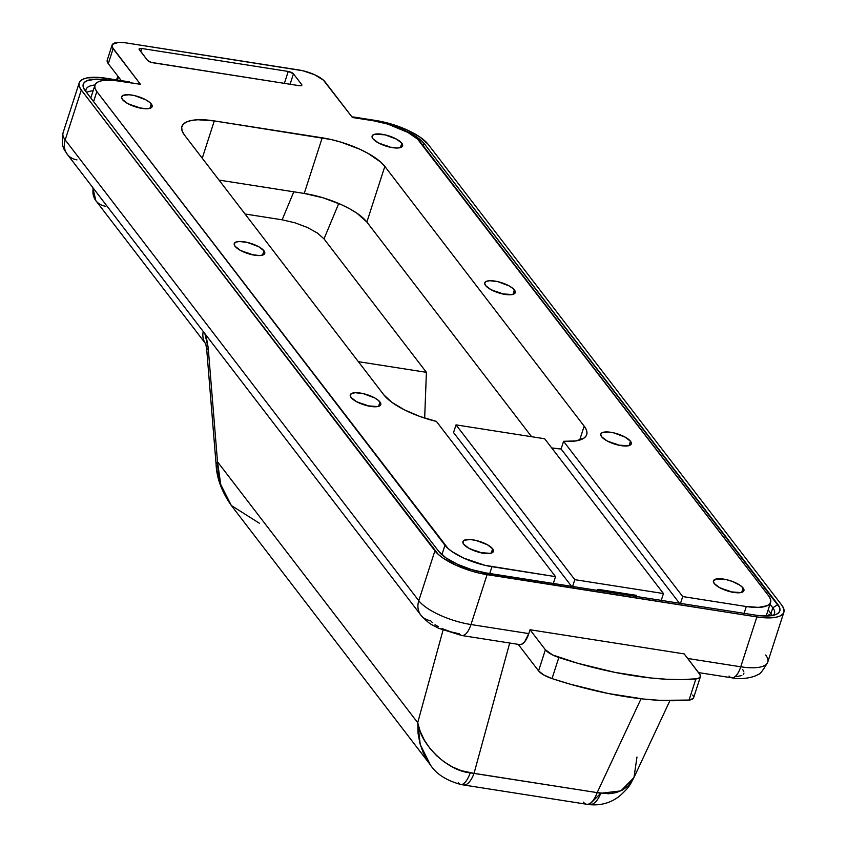 <?xml version="1.0" encoding="UTF-8"?>
<svg xmlns="http://www.w3.org/2000/svg" width="847" height="847" viewBox="0 0 847 847"><rect width="100%" height="100%" fill="white"/><g stroke="black" fill="none" stroke-linecap="round" stroke-linejoin="round"><path stroke-width="1.27" d="M401.817 143.228A16.019 5.294 -162.1 0 1 402.611 145.896A16.019 5.294 -162.1 0 1 389.154 146.976A16.019 5.294 -162.1 0 1 372.913 138.707L372.193 137.447L372.5 135.382L375.073 134.165L385.163 134.864L396.534 139.141L401.817 143.228L402.674 145.61L401.203 147.283L397.624 148.003L389.567 147.071L378.196 142.794L372.913 138.707A16.019 5.294 -162.1 0 1 372.119 136.039A16.019 5.294 -162.1 0 1 385.576 134.959A16.019 5.294 -162.1 0 1 401.817 143.228L400.409 147.59L401.817 143.228M151.306 103.99A16.019 5.294 -162.1 0 1 152.1 106.658A16.019 5.294 -162.1 0 1 138.643 107.738A16.019 5.294 -162.1 0 1 122.402 99.47L121.544 97.087L123.016 95.415L129.019 94.748L134.652 95.626L146.033 99.904L150.035 102.646L152.164 106.373L150.692 108.045L147.113 108.765L139.056 107.834L127.685 103.556L122.402 99.47A16.019 5.294 -162.1 0 1 121.608 96.812A16.019 5.294 -162.1 0 1 135.065 95.732A16.019 5.294 -162.1 0 1 151.306 103.99L149.898 108.352L151.306 103.99M263.946 250.776A16.019 5.294 -162.1 0 1 264.74 253.444A16.019 5.294 -162.1 0 1 251.284 254.524A16.019 5.294 -162.1 0 1 235.043 246.255L234.174 243.872L235.646 242.2L239.225 241.48L247.292 242.411L258.663 246.689L263.946 250.776L264.804 253.158L263.332 254.831L259.754 255.55L251.697 254.619L240.315 250.341L235.043 246.255A16.019 5.294 -162.1 0 1 234.248 243.587A16.019 5.294 -162.1 0 1 247.695 242.507A16.019 5.294 -162.1 0 1 263.946 250.776L262.538 255.138L263.946 250.776M379.985 402.007A16.019 5.294 -162.1 0 1 380.779 404.675A16.019 5.294 -162.1 0 1 367.323 405.755A16.019 5.294 -162.1 0 1 351.082 397.487L350.224 395.104L351.696 393.432L355.274 392.712L363.331 393.643L374.713 397.921L378.715 400.663L380.843 404.39L377.826 406.549L367.736 405.851L356.365 401.573L351.082 397.487A16.019 5.294 -162.1 0 1 350.287 394.818A16.019 5.294 -162.1 0 1 363.744 393.739A16.019 5.294 -162.1 0 1 379.985 402.007L378.588 406.369L379.985 402.007M492.626 548.792A16.019 5.294 -162.1 0 1 493.42 551.45A16.019 5.294 -162.1 0 1 479.963 552.53A16.019 5.294 -162.1 0 1 463.722 544.261L462.854 541.889L464.325 540.206L470.329 539.539L475.972 540.428L487.343 544.706L492.626 548.792L493.483 551.175L490.455 553.335L480.376 552.636L468.994 548.358L463.722 544.261A16.019 5.294 -162.1 0 1 462.928 541.604A16.019 5.294 -162.1 0 1 476.385 540.524A16.019 5.294 -162.1 0 1 492.626 548.792L491.218 553.144L492.626 548.792M743.126 588.03A16.019 5.294 -162.1 0 1 743.92 590.687A16.019 5.294 -162.1 0 1 730.463 591.767A16.019 5.294 -162.1 0 1 714.222 583.498L713.365 581.116L716.393 578.956L726.472 579.666L732.454 581.476L740.066 585.298L743.126 588.03L743.984 590.412L740.966 592.572L730.876 591.862L719.505 587.585L714.222 583.498A16.019 5.294 -162.1 0 1 713.428 580.841A16.019 5.294 -162.1 0 1 726.885 579.761A16.019 5.294 -162.1 0 1 743.126 588.03L741.718 592.381L743.126 588.03M630.496 441.245A16.019 5.294 -162.1 0 1 631.29 443.902A16.019 5.294 -162.1 0 1 617.834 444.982A16.019 5.294 -162.1 0 1 601.592 436.713L600.735 434.342L602.206 432.658L608.199 431.991L613.842 432.881L625.213 437.158L630.496 441.245L631.354 443.627L628.326 445.787L618.246 445.088L606.876 440.811L601.592 436.713A16.019 5.294 -162.1 0 1 600.798 434.056A16.019 5.294 -162.1 0 1 614.255 432.976A16.019 5.294 -162.1 0 1 630.496 441.245L629.088 445.596L630.496 441.245M514.447 290.013A16.019 5.294 -162.1 0 1 515.241 292.67A16.019 5.294 -162.1 0 1 501.784 293.75A16.019 5.294 -162.1 0 1 485.543 285.492L484.685 283.11L486.157 281.437L489.735 280.717L497.792 281.649L509.174 285.926L513.176 288.668L515.304 292.395L512.287 294.555L502.197 293.856L490.826 289.579L485.543 285.492A16.019 5.294 -162.1 0 1 484.749 282.824A16.019 5.294 -162.1 0 1 498.205 281.744A16.019 5.294 -162.1 0 1 514.447 290.013L513.038 294.364L514.447 290.013M107.146 60.497L108.289 63.673L121.301 80.624L108.289 63.673L113.117 48.703L140.422 84.287L112.704 80.221L102.032 80.645L98.305 81.82L95.849 83.567L94.769 85.833L95.097 88.533L96.833 91.55L448.031 548.475L452.309 551.789L463.817 558.152L484.939 565.32L555.537 576.648L436.396 421.393L419.794 416.428L404.368 409.821L391.875 402.314L383.765 394.776L184.434 135.012L182.126 130.989L181.681 127.389L183.121 124.371L186.393 122.042L191.369 120.475L197.849 119.755L214.302 120.909L331.548 139.628L341.15 142.201L359.71 149.178L367.947 153.318L380.758 162.095L384.834 166.404L584.165 426.157L586.272 429.673L586.982 432.87L586.272 435.665L584.176 437.984L576.066 440.906L563.573 441.308L682.714 596.563L746.302 606.526L758.647 607.384L767.234 605.679L769.679 603.932L770.759 601.666L770.431 598.967L768.705 595.949L417.497 139.024L407.894 132.439L387.799 124.107L373.591 120.803L352.394 117.489L323.385 80.116L314.618 74.727L302.887 70.746L125.568 42.826L118.707 42.35L112.577 44.277L112.164 47.03L140.422 84.287L119.226 80.973A38.454 12.705 -162.1 0 0 94.928 85.166A38.454 12.705 -162.1 0 0 96.833 91.55L444.971 545.246L441.901 554.732L444.971 545.246A38.454 12.705 -162.1 0 0 491.948 566.685L555.537 576.648L553.335 583.467L555.537 576.648L436.396 421.393A51.265 16.94 -162.1 0 1 383.765 394.776L184.434 135.012A51.265 16.94 -162.1 0 1 181.893 126.499A51.265 16.94 -162.1 0 1 214.302 120.909L322.209 137.807A51.265 16.94 -162.1 0 1 384.834 166.404L366.867 222.041L357.085 213.317L349.97 208.955L341.743 204.815L323.183 197.838L304.242 193.444L219.034 180.093L304.242 193.444L322.209 137.807L304.242 193.444A51.265 16.94 17.9 0 1 366.867 222.041L384.834 166.404L584.165 426.157A51.265 16.94 -162.1 0 1 586.706 434.68A51.265 16.94 -162.1 0 1 563.573 441.308L561.095 448.984A51.265 16.94 -162.1 0 1 551.821 447.947L561.095 448.984L679.453 603.223L561.095 448.984L563.573 441.308L682.714 596.563L746.302 606.526L744.1 613.344L746.302 606.526A38.454 12.705 -162.1 0 0 770.611 602.333A38.454 12.705 -162.1 0 0 768.705 595.949L420.567 142.254A38.454 12.705 -162.1 0 0 373.591 120.803L352.394 117.489L325.089 81.905A21.366 7.062 -162.1 0 0 298.991 69.994L125.568 42.826A21.366 7.062 -162.1 0 0 112.058 45.156A21.366 7.062 -162.1 0 0 113.117 48.703L108.289 63.673A21.366 7.062 17.9 0 1 107.23 60.126L112.058 45.156M288.234 71.434L293.454 73.816L301.648 84.499L301.479 85.579L299.16 85.674L151.126 62.371L147.484 60.349L139.067 49.041L141.788 48.501L288.234 71.434A4.277 1.408 -162.1 0 1 293.454 73.816L290.087 84.245L293.454 73.816L301.648 84.499L301.267 85.653L301.648 84.499A4.277 1.408 -162.1 0 1 301.86 85.208A4.277 1.408 -162.1 0 1 299.16 85.674L152.704 62.731A4.277 1.408 -162.1 0 1 147.484 60.349L139.3 49.677A4.277 1.408 -162.1 0 1 139.088 48.967A4.277 1.408 -162.1 0 1 141.788 48.501L140.782 51.603L141.788 48.501L288.234 71.434L284.38 83.355L288.234 71.434M544.663 438.757L456.025 424.876L453.547 432.552L571.534 586.315L453.547 432.552L456.025 424.876L574.806 579.666L663.445 593.546L661.242 600.364L663.445 593.546L544.663 438.757L456.025 424.876L574.806 579.666L663.445 593.546L544.663 438.757M579.666 440.101L584.165 426.157L579.666 440.101M93.583 101.608L96.833 91.55L93.583 101.608M636.192 596.447L636.531 595.377L597.993 589.343L597.654 590.412L597.993 589.343L636.531 595.377L636.192 596.447M489.746 573.504L491.948 566.685L489.746 573.504M572.604 586.484L574.806 579.666L572.604 586.484M680.512 603.382L682.714 596.563L680.512 603.382M531.598 436.713L366.867 222.041L531.598 436.713M202.242 158.22L214.302 120.909L202.242 158.22M635.494 596.33L636.531 595.377L635.494 596.33M503.118 294.057A16.019 5.294 17.9 0 0 493.769 291.04L503.499 294.227M619.168 445.289A16.019 5.294 17.9 0 0 609.819 442.272L619.549 445.458M731.797 592.074A16.019 5.294 17.9 0 0 722.459 589.057L732.179 592.244M481.297 552.837A16.019 5.294 17.9 0 0 471.948 549.819L481.668 553.006M368.657 406.052A16.019 5.294 17.9 0 0 359.319 403.034L369.038 406.221M252.618 254.82A16.019 5.294 17.9 0 0 243.269 251.803L252.988 254.989M139.977 108.035A16.019 5.294 17.9 0 0 130.639 105.017L140.358 108.204M390.488 147.272A16.019 5.294 17.9 0 0 381.139 144.255L390.869 147.442M117.426 80.02L118.442 76.897L117.426 80.02M79.184 82.921L63.07 132.799A42.721 14.124 17.9 0 0 65.187 139.903L81.301 90.015A42.721 14.124 -162.1 0 1 79.184 82.921A42.721 14.124 -162.1 0 1 106.182 78.263L129.305 81.884L129.887 82.635L129.305 81.884L98.93 77.426L87.072 77.903L82.932 79.205L80.211 81.153L79.004 83.673L79.374 86.659L81.301 90.015L438.301 554.414L443.055 558.099L455.845 565.171L471.303 570.994L479.307 573.133L756.869 616.912L740.754 666.79L687.7 658.479L740.754 666.79A42.721 14.124 17.9 0 0 767.763 662.132C762.946 670.686 759.632 674.794 757.832 674.466C757.26 675.641 745.381 680.448 731.639 677.78A19.227 7.845 -81.1 0 0 740.754 666.79A19.227 7.845 98.9 0 1 731.766 677.791A19.227 7.845 98.9 0 1 729.034 676.054M375.962 120.518L352.839 116.897L352.532 117.511L352.839 116.897L353.421 117.648L352.839 116.897L375.962 120.518A42.721 14.124 -162.1 0 1 428.159 144.339L419.996 137.076L407.216 129.993L391.748 124.181L375.962 120.518M519.846 644.599L521.424 644.387L524.653 641.835L528.793 633.588L470.985 624.535L487.089 574.658A42.721 14.124 -162.1 0 1 434.903 550.825L418.789 600.714A42.721 14.124 17.9 0 0 470.985 624.535A19.227 7.845 98.9 0 1 461.859 635.525L519.666 644.578A19.227 7.845 -81.1 0 0 528.793 633.588L530.031 629.755L545.383 649.765A17.088 5.643 -162.1 0 0 558.84 657.484A170.893 56.484 -162.1 0 0 695.874 678.945L689.056 700.056A170.893 56.484 17.9 0 1 552.032 678.585L558.84 657.484L552.032 678.585A17.088 5.643 17.9 0 1 538.576 670.877L545.383 649.765L538.576 670.877L518.216 644.355L538.576 670.877L543.763 674.985L552.032 678.585L570.814 684.355L608.157 693.492L643.582 699.04L659.972 700.363L689.056 700.056L695.874 678.945A17.088 5.643 -162.1 0 0 700.395 676.753A17.088 5.643 -162.1 0 0 699.548 673.916L684.185 653.895L700.151 674.879L700.109 677.304L697.335 678.733L682.015 679.601L666.79 679.262L650.401 677.939L614.975 672.391L577.622 663.254L552.445 654.879L545.383 649.765L530.031 629.755L684.185 653.895L530.031 629.755L528.793 633.588L470.985 624.535L487.089 574.658L756.869 616.912L764.121 617.749L775.979 617.262L780.119 615.97L782.85 614.022L784.047 611.502L783.676 608.506L781.76 605.15L428.159 144.339L781.76 605.15A42.721 14.124 -162.1 0 1 783.867 612.243A42.721 14.124 -162.1 0 1 756.869 616.912L740.754 666.79A42.721 14.124 -162.1 0 0 767.689 662.322A42.721 14.124 -162.1 0 0 765.646 655.038M398.672 128.013L411.631 133.932L421.234 140.507L424.305 143.736L779.632 607.574L779.96 610.264L778.88 612.529L776.434 614.276L772.708 615.451L762.035 615.885L755.503 615.134L485.723 572.879L471.514 569.576L457.602 564.346L446.094 557.972L438.757 551.429L85.155 90.618L83.419 87.601L83.091 84.912L84.171 82.635L86.627 80.889L95.213 79.184L107.548 80.041A38.454 12.705 -162.1 0 0 84.202 89.221L84.245 89.295M81.301 90.015L434.903 550.825L418.789 600.714L65.187 139.903L81.301 90.015M736.572 676.573L741.824 675.535M743.327 674.466L743.984 673.079M743.782 671.427L742.724 669.585M442.07 628.58L450.572 631.777L459.265 633.8A19.227 7.845 98.9 0 0 461.859 635.525L438.365 628.199C431.769 624.133 431.07 626.06 420.874 615.134A19.227 16.368 -37.5 0 0 430.551 620.692L432.425 622.661M435.04 624.694L438.301 626.685M700.395 676.753L693.577 697.854A17.088 5.643 17.9 0 1 689.056 700.056L693.291 698.404L693.64 696.88L692.73 695.016M636.986 757.038L633.958 777.567L620.84 790.897L600.756 793.268L597.177 792.623L641.052 698.754L597.177 792.623L474.045 773.343L509.703 643.021L474.045 773.343A23.494 9.582 98.9 0 1 463.531 784.968L586.653 804.248A23.494 9.582 -81.1 0 0 597.177 792.623L470.265 772.824A23.494 7.962 100.7 0 1 460.895 784.513A23.494 7.962 100.7 0 1 458.322 782.501M430.318 764.799L423.458 753.332L419.974 743.613L418.047 733.28L417.719 722.703L443.013 630.242L417.719 722.703L217.51 461.795L208.203 347.821L206.477 337.879L204.847 333.602L208.203 347.821A19.227 6.585 175.3 0 0 206.806 350.594L205.81 343.946A19.227 16.368 -37.5 0 1 205.8 343.935L95.88 200.697A19.227 16.368 -37.5 0 1 93.244 188.415M589.523 804.65A23.494 11.149 -83 0 0 600.756 793.268L589.385 804.639C600.851 805.73 610.92 802.871 619.602 796.042C630.793 786.005 630.221 784.015 633.958 777.567L669.892 700.702M633.969 777.557L628.368 785.614L622.81 789.87L616.192 792.623L608.76 793.766L597.177 792.623A23.494 9.582 98.9 0 1 586.78 804.269A23.494 9.582 98.9 0 1 583.467 802.141M460.895 784.513A23.494 7.962 -79.3 0 0 470.265 772.824C447.978 771.109 420.366 744.767 417.719 722.703L217.51 461.795L218.198 472.848L220.464 483.605L224.211 493.674L231.273 505.405L430.265 764.735C436.057 773.872 446.231 780.458 460.789 784.491L463.531 784.968M463.648 784.989A23.494 9.582 -81.1 0 0 474.045 773.343L461.329 770.675L452.52 766.99L444.135 761.887L436.48 755.556L429.8 748.208L424.326 740.087L420.25 731.49L417.719 722.703L420.25 744.566L430.361 764.873M205.419 343.416A19.227 16.368 -37.5 0 1 203.206 331.463A19.227 16.368 142.5 0 0 205.313 343.257M93.286 188.203A19.227 16.368 142.5 0 0 95.88 200.697A19.227 16.368 -37.5 0 0 105.557 206.255M206.816 350.679A19.227 6.585 -4.7 0 1 208.203 347.821L217.51 461.795A19.227 6.585 175.3 0 0 216.123 464.643M206.806 350.594L216.112 464.558A19.227 6.585 -4.7 0 1 217.51 461.795L220.749 484.579L231.347 505.511L259.351 523.224M461.986 635.546A19.227 7.845 -81.1 0 0 470.985 624.535A42.721 14.124 -162.1 0 1 418.789 600.714A19.227 16.368 142.5 0 0 420.821 615.06M76.95 159.882A19.227 16.368 -37.5 0 1 67.231 154.249A19.227 16.368 -37.5 0 1 65.187 139.903A19.227 16.368 142.5 0 0 67.284 154.323L420.874 615.134A19.227 16.368 -37.5 0 1 418.789 600.714L65.187 139.903A42.721 14.124 -162.1 0 1 63.144 132.608M398.736 128.035A38.454 12.705 -162.1 0 1 424.305 143.736L777.906 604.546L772.813 607.786A34.176 11.297 -162.1 0 1 774.497 613.461A34.176 11.297 -162.1 0 1 773.216 615.346A34.176 11.297 17.9 0 0 772.813 607.786L770.95 613.535A34.176 11.297 -162.1 0 1 772.199 615.547A34.176 11.297 17.9 0 0 770.95 613.535L767.054 616.013L770.95 613.535L768.165 609.904L770.95 613.535L772.813 607.786L770.018 604.155L772.813 607.786L777.906 604.546A38.454 12.705 -162.1 0 1 776.117 614.424A38.454 12.705 -162.1 0 1 755.503 615.134L485.723 572.879A38.454 12.705 -162.1 0 1 438.757 551.429L85.155 90.618A38.454 12.705 -162.1 0 1 84.202 89.221M94.98 85.007A34.176 11.297 17.9 0 0 86.045 91.783A34.176 11.297 -162.1 0 1 86.076 89.39A34.176 11.297 -162.1 0 1 94.98 85.007M93.117 90.767A34.176 11.297 17.9 0 0 86.595 92.492A34.176 11.297 -162.1 0 1 93.117 90.767M91.053 97.161A29.91 9.889 17.9 0 0 90.354 97.394A29.91 9.889 -162.1 0 1 91.053 97.161M245.048 213.995L282.136 219.807L293.793 191.814L282.136 219.807L245.048 213.995M424.305 143.736L422.558 144.848L424.305 143.736M424.665 418.1L426.401 372.331L358.355 361.669L426.401 372.331L324.009 238.886L317.466 233.073L307.217 227.398L294.809 222.75L282.136 219.807L294.809 222.75L307.217 227.398L317.466 233.073L324.009 238.886L426.401 372.331L424.665 418.1M338.747 203.492L324.009 238.886L338.747 203.492M90.788 97.966L94.917 85.208M766.186 616.023L770.611 602.333M116.59 79.893L117.818 76.092M731.639 677.78L698.531 672.592M783.867 612.243L767.763 662.132M589.385 804.639L586.653 804.248M216.112 464.558C216.663 478.036 221.702 491.652 231.252 505.384M92.725 187.483L95.88 200.697M67.284 154.323C65.251 150.343 60.465 148.31 63.07 132.799"/></g></svg>
